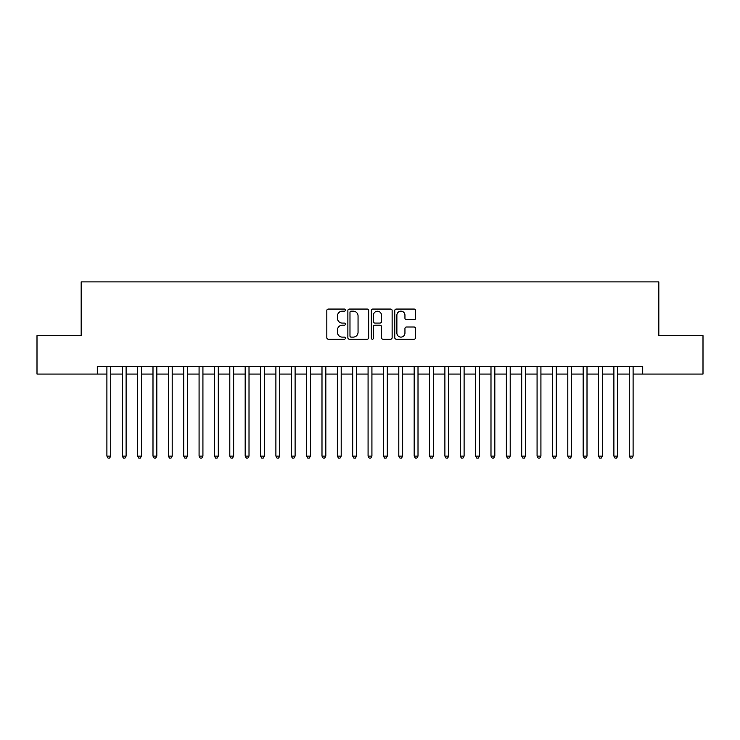 <?xml version="1.0" encoding="UTF-8"?>
<svg xmlns="http://www.w3.org/2000/svg" width="740" height="740" viewBox="0 0 740 740"><rect width="100%" height="100%" fill="white"/><g stroke="black" fill="none" stroke-linecap="round" stroke-linejoin="round"><path stroke-width="1.11" d="M345.423 310.115A1.054 1.054 0 0 0 344.368 309.061L328.338 309.061A1.508 1.508 0 0 0 326.83 310.569L326.83 337.708A1.508 1.508 0 0 0 328.338 339.216L344.368 339.216A1.054 1.054 0 0 0 345.423 338.161A1.054 1.054 0 0 0 344.368 337.107L342.287 337.107A4.829 4.829 0 0 1 337.468 332.288L337.468 330.022A4.829 4.829 0 0 1 342.287 325.193L344.368 325.193A1.054 1.054 0 0 0 345.423 324.139A1.054 1.054 0 0 0 344.368 323.084L342.287 323.084A4.829 4.829 0 0 1 337.468 318.256L337.468 315.999A4.829 4.829 0 0 1 342.287 311.17L344.368 311.17A1.054 1.054 0 0 0 345.423 310.115M414.076 319.689A1.508 1.508 0 0 0 415.584 318.182L415.584 310.569A1.508 1.508 0 0 0 414.076 309.061L396.279 309.061A1.508 1.508 0 0 0 394.772 310.569L394.772 337.708A1.508 1.508 0 0 0 396.279 339.216L414.076 339.216A1.508 1.508 0 0 0 415.584 337.708L415.584 328.514A1.508 1.508 0 0 0 414.076 327.006L406.454 327.006A1.508 1.508 0 0 0 404.947 328.514L404.947 333.074A4.033 4.033 0 0 1 400.914 337.107A4.033 4.033 0 0 1 396.881 333.074L396.881 315.203A4.033 4.033 0 0 1 400.914 311.17A4.033 4.033 0 0 1 404.947 315.203L404.947 318.182A1.508 1.508 0 0 0 406.454 319.689L414.076 319.689M97.301 374.07L37 374.07L37 335.664L81.169 335.664L81.169 281.894L658.831 281.894L658.831 335.664L703 335.664L703 374.07L642.699 374.07L642.699 366.393L97.301 366.393L97.301 374.07L106.902 374.07M368.677 310.569A1.508 1.508 0 0 0 367.17 309.061L349.382 309.061A1.508 1.508 0 0 0 347.874 310.569L347.874 337.708A1.508 1.508 0 0 0 349.382 339.216L367.17 339.216A1.508 1.508 0 0 0 368.677 337.708L368.677 310.569M372.831 309.061L390.618 309.061A1.508 1.508 0 0 1 392.126 310.569L392.126 337.708A1.508 1.508 0 0 1 390.618 339.216L383.006 339.216A1.508 1.508 0 0 1 381.498 337.708L381.498 326.701A1.508 1.508 0 0 0 379.99 325.193L374.94 325.193A1.508 1.508 0 0 0 373.432 326.701L373.432 338.161A1.054 1.054 0 0 1 372.377 339.216A1.054 1.054 0 0 1 371.323 338.161L371.323 310.569A1.508 1.508 0 0 1 372.831 309.061M110.741 374.07L122.267 374.07M126.105 374.07L137.631 374.07M141.47 374.07L152.995 374.07M156.834 374.07L168.359 374.07M172.198 374.07L183.724 374.07M187.562 374.07L199.079 374.07M202.927 374.07L214.443 374.07M218.291 374.07L229.807 374.07M233.655 374.07L245.171 374.07M249.01 374.07L260.536 374.07M264.374 374.07L275.9 374.07M279.739 374.07L291.264 374.07M295.103 374.07L306.628 374.07M310.467 374.07L321.993 374.07M325.831 374.07L337.357 374.07M341.196 374.07L352.712 374.07M356.56 374.07L368.076 374.07M371.924 374.07L383.44 374.07M387.288 374.07L398.805 374.07M402.643 374.07L414.169 374.07M418.007 374.07L429.533 374.07M433.372 374.07L444.897 374.07M448.736 374.07L460.262 374.07M464.1 374.07L475.626 374.07M479.465 374.07L490.99 374.07M494.829 374.07L506.345 374.07M510.193 374.07L521.709 374.07M525.557 374.07L537.074 374.07M540.922 374.07L552.438 374.07M556.277 374.07L567.802 374.07M571.641 374.07L583.166 374.07M587.005 374.07L598.53 374.07M602.369 374.07L613.895 374.07M617.734 374.07L629.259 374.07M633.098 374.07L642.699 374.07M351.038 311.17A1.054 1.054 0 0 0 349.983 312.225L349.983 336.053A1.054 1.054 0 0 0 351.038 337.107L353.221 337.107A4.829 4.829 0 0 0 358.049 332.288L358.049 315.999A4.829 4.829 0 0 0 353.221 311.17L351.038 311.17M381.498 315.277A4.033 4.033 0 0 0 377.465 311.244A4.033 4.033 0 0 0 373.432 315.277L373.432 321.576A1.508 1.508 0 0 0 374.94 323.084L379.99 323.084A1.508 1.508 0 0 0 381.498 321.576L381.498 315.277M110.741 366.393L110.741 456.108L106.902 456.108L106.902 366.393M110.741 456.108L109.594 458.106L108.058 458.106L106.902 456.108M126.105 366.393L126.105 456.108L122.267 456.108L122.267 366.393M126.105 456.108L124.958 458.106L123.423 458.106L122.267 456.108M141.47 366.393L141.47 456.108L137.631 456.108L137.631 366.393M141.47 456.108L140.322 458.106L138.778 458.106L137.631 456.108M156.834 366.393L156.834 456.108L152.995 456.108L152.995 366.393M156.834 456.108L155.678 458.106L154.142 458.106L152.995 456.108M172.198 366.393L172.198 456.108L168.359 456.108L168.359 366.393M172.198 456.108L171.042 458.106L169.506 458.106L168.359 456.108M187.562 366.393L187.562 456.108L183.724 456.108L183.724 366.393M187.562 456.108L186.406 458.106L184.871 458.106L183.724 456.108M202.927 366.393L202.927 456.108L199.079 456.108L199.079 366.393M202.927 456.108L201.77 458.106L200.235 458.106L199.079 456.108M218.291 366.393L218.291 456.108L214.443 456.108L214.443 366.393M218.291 456.108L217.135 458.106L215.599 458.106L214.443 456.108M233.655 366.393L233.655 456.108L229.807 456.108L229.807 366.393M233.655 456.108L232.499 458.106L230.963 458.106L229.807 456.108M249.01 366.393L249.01 456.108L245.171 456.108L245.171 366.393M249.01 456.108L247.863 458.106L246.328 458.106L245.171 456.108M264.374 366.393L264.374 456.108L260.536 456.108L260.536 366.393M264.374 456.108L263.227 458.106L261.692 458.106L260.536 456.108M279.739 366.393L279.739 456.108L275.9 456.108L275.9 366.393M279.739 456.108L278.591 458.106L277.056 458.106L275.9 456.108M295.103 366.393L295.103 456.108L291.264 456.108L291.264 366.393M295.103 456.108L293.956 458.106L292.411 458.106L291.264 456.108M310.467 366.393L310.467 456.108L306.628 456.108L306.628 366.393M310.467 456.108L309.311 458.106L307.775 458.106L306.628 456.108M325.831 366.393L325.831 456.108L321.993 456.108L321.993 366.393M325.831 456.108L324.675 458.106L323.139 458.106L321.993 456.108M341.196 366.393L341.196 456.108L337.357 456.108L337.357 366.393M341.196 456.108L340.039 458.106L338.504 458.106L337.357 456.108M356.56 366.393L356.56 456.108L352.712 456.108L352.712 366.393M356.56 456.108L355.404 458.106L353.868 458.106L352.712 456.108M371.924 366.393L371.924 456.108L368.076 456.108L368.076 366.393M371.924 456.108L370.768 458.106L369.232 458.106L368.076 456.108M387.288 366.393L387.288 456.108L383.44 456.108L383.44 366.393M387.288 456.108L386.132 458.106L384.596 458.106L383.44 456.108M402.643 366.393L402.643 456.108L398.805 456.108L398.805 366.393M402.643 456.108L401.496 458.106L399.961 458.106L398.805 456.108M418.007 366.393L418.007 456.108L414.169 456.108L414.169 366.393M418.007 456.108L416.861 458.106L415.325 458.106L414.169 456.108M433.372 366.393L433.372 456.108L429.533 456.108L429.533 366.393M433.372 456.108L432.225 458.106L430.689 458.106L429.533 456.108M448.736 366.393L448.736 456.108L444.897 456.108L444.897 366.393M448.736 456.108L447.589 458.106L446.044 458.106L444.897 456.108M464.1 366.393L464.1 456.108L460.262 456.108L460.262 366.393M464.1 456.108L462.944 458.106L461.409 458.106L460.262 456.108M479.465 366.393L479.465 456.108L475.626 456.108L475.626 366.393M479.465 456.108L478.308 458.106L476.773 458.106L475.626 456.108M494.829 366.393L494.829 456.108L490.99 456.108L490.99 366.393M494.829 456.108L493.673 458.106L492.137 458.106L490.99 456.108M510.193 366.393L510.193 456.108L506.345 456.108L506.345 366.393M510.193 456.108L509.037 458.106L507.501 458.106L506.345 456.108M525.557 366.393L525.557 456.108L521.709 456.108L521.709 366.393M525.557 456.108L524.401 458.106L522.865 458.106L521.709 456.108M540.922 366.393L540.922 456.108L537.074 456.108L537.074 366.393M540.922 456.108L539.765 458.106L538.23 458.106L537.074 456.108M556.277 366.393L556.277 456.108L552.438 456.108L552.438 366.393M556.277 456.108L555.13 458.106L553.594 458.106L552.438 456.108M571.641 366.393L571.641 456.108L567.802 456.108L567.802 366.393M571.641 456.108L570.494 458.106L568.958 458.106L567.802 456.108M587.005 366.393L587.005 456.108L583.166 456.108L583.166 366.393M587.005 456.108L585.858 458.106L584.323 458.106L583.166 456.108M602.369 366.393L602.369 456.108L598.53 456.108L598.53 366.393M602.369 456.108L601.222 458.106L599.678 458.106L598.53 456.108M617.734 366.393L617.734 456.108L613.895 456.108L613.895 366.393M617.734 456.108L616.577 458.106L615.042 458.106L613.895 456.108M633.098 366.393L633.098 456.108L629.259 456.108L629.259 366.393M633.098 456.108L631.942 458.106L630.406 458.106L629.259 456.108"/></g></svg>
